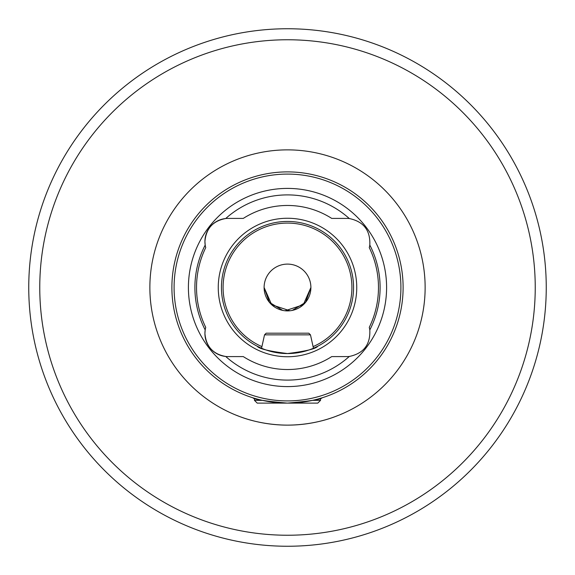 <?xml version="1.0" encoding="UTF-8"?>
<svg xmlns="http://www.w3.org/2000/svg" width="575" height="575" viewBox="0 0 575 575"><rect width="100%" height="100%" fill="white"/><g stroke="black" fill="none" stroke-linecap="round" stroke-linejoin="round"><path stroke-width="0.86" d="M257.219 346.215L261.553 348.256L264.529 334.844L310.471 334.844L313.447 348.256L317.781 346.215C316.006 348.781 305.922 351.232 287.514 353.56C269.057 351.224 258.958 348.773 257.219 346.215M312.577 400.358L320.534 400.358L317.781 403.111L257.219 403.111L254.466 400.358L254.466 398.295L252.892 397.807C253.87 399.402 265.377 401.17 287.407 403.111C309.537 401.185 321.109 399.424 322.108 397.807M205.735 247.617A23.122 23.122 0 0 1 205.189 245.065L204.923 241.529A23.122 23.122 0 0 0 205.189 245.065A92.604 92.604 0 0 0 205.189 329.935A23.122 23.122 0 0 1 205.735 327.383A90.972 90.972 0 0 1 205.735 247.617M228.045 356.593A23.122 23.122 0 0 1 225.709 356.471C212.98 354.143 206.051 346.473 204.923 333.471A23.122 23.122 0 0 0 225.709 356.471A92.604 92.604 0 0 0 349.291 356.471A23.122 23.122 0 0 1 346.955 356.593L331.717 356.593A82.031 82.031 0 0 1 243.283 356.593L228.045 356.593M221.44 287.5A66.06 66.06 0 0 1 287.5 221.44A66.06 66.06 0 0 1 353.56 287.5A66.06 66.06 0 0 1 287.5 353.56A66.06 66.06 0 0 1 221.44 287.5M218.256 287.5A69.244 69.244 0 0 1 287.5 218.256A69.244 69.244 0 0 1 356.744 287.5A69.244 69.244 0 0 1 287.5 356.744A69.244 69.244 0 0 1 218.256 287.5M349.291 218.529A23.122 23.122 0 0 0 346.955 218.407L331.717 218.407A82.031 82.031 0 0 0 243.283 218.407L228.045 218.407A23.122 23.122 0 0 0 204.923 241.529C206.044 228.527 212.98 220.865 225.709 218.529A92.604 92.604 0 0 1 349.291 218.529C363.637 221.562 370.48 230.41 369.811 245.065A92.604 92.604 0 0 1 369.811 329.935C370.48 344.59 363.644 353.438 349.291 356.471M188.406 287.5A99.094 99.094 0 0 1 287.5 188.406A99.094 99.094 0 0 1 386.594 287.5A99.094 99.094 0 0 1 287.5 386.594A99.094 99.094 0 0 1 188.406 287.5M400.912 287.5A113.412 113.412 0 0 1 287.5 400.912A113.412 113.412 0 0 1 174.088 287.5A113.412 113.412 0 0 1 287.5 174.088A113.412 113.412 0 0 1 400.912 287.5M403.111 287.5A115.611 115.611 0 0 1 287.5 403.111A115.611 115.611 0 0 1 171.889 287.5A115.611 115.611 0 0 1 287.5 171.889A115.611 115.611 0 0 1 403.111 287.5M289.937 310.773L271.723 304.779L264.105 287.5L269.402 302.335L282.735 310.407M285.063 310.773L303.277 304.779L310.895 287.5L305.598 302.335L292.265 310.407M338.33 415.402C338.934 414.87 318.564 424.961 287.558 425.133C256.479 424.99 236.002 414.848 236.67 415.402C236.045 414.87 256.428 424.954 287.385 425.133C318.457 425.004 338.984 414.855 338.33 415.402M264.105 287.5A23.395 23.395 0 0 1 287.5 264.105A23.395 23.395 0 0 1 310.895 287.5A23.395 23.395 0 0 1 287.5 310.895A23.395 23.395 0 0 1 264.105 287.5M546.25 287.5A258.75 258.75 0 0 1 287.5 546.25A258.75 258.75 0 0 1 28.75 287.5A258.75 258.75 0 0 1 287.5 28.75A258.75 258.75 0 0 1 546.25 287.5A258.75 258.75 0 0 0 287.5 28.75A258.75 258.75 0 0 0 28.75 287.5M369.811 245.065A23.122 23.122 0 0 1 369.265 247.617A90.972 90.972 0 0 1 369.265 327.383A23.122 23.122 0 0 1 369.811 329.935M204.923 333.471L205.189 329.935A23.122 23.122 0 0 0 204.923 333.471M264.529 334.844L266.182 333.191L308.818 333.191L310.471 334.844M254.466 400.358L262.423 400.358M149.867 287.5A137.633 137.633 0 0 1 287.5 149.867A137.633 137.633 0 0 1 425.133 287.5A137.633 137.633 0 0 1 287.5 425.133A137.633 137.633 0 0 1 149.867 287.5M261.92 346.617A64.414 64.414 0 0 1 287.5 223.086A64.414 64.414 0 0 1 313.08 346.617M535.239 287.5A247.739 247.739 0 0 1 287.5 535.239A247.739 247.739 0 0 1 39.761 287.5A247.739 247.739 0 0 1 287.5 39.761A247.739 247.739 0 0 1 535.239 287.5M320.534 400.358L320.534 398.295"/></g></svg>
